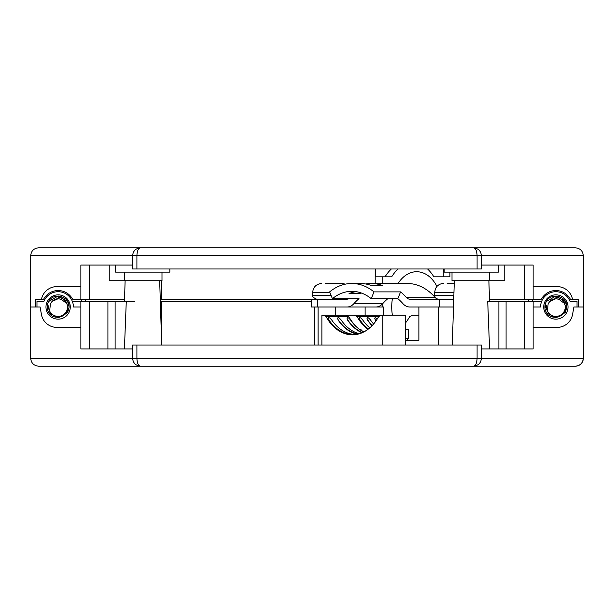 <?xml version="1.0" encoding="UTF-8"?>
<svg xmlns="http://www.w3.org/2000/svg" width="614" height="614" viewBox="0 0 614 614"><rect width="100%" height="100%" fill="white"/><g stroke="black" fill="none" stroke-linecap="round" stroke-linejoin="round"><path stroke-width="0.92" d="M489.581 348.936L487.723 301.512L506.082 301.512L506.082 348.936M124.419 348.936L126.277 301.512L115.117 301.512L115.117 348.936M70.28 307A12.15 12.15 0 0 1 58.13 319.15A12.15 12.15 0 0 1 45.981 307A12.15 12.15 0 0 1 58.13 294.85A12.15 12.15 0 0 1 70.28 307M568.019 307A12.15 12.15 0 0 1 555.87 319.15A12.15 12.15 0 0 1 543.72 307A12.15 12.15 0 0 1 555.87 294.85A12.15 12.15 0 0 1 568.019 307M36.97 307L36.97 301.512L43.87 301.512A15.281 15.281 0 0 1 73.419 307L80.864 307L80.864 348.936L132.601 348.936M541.602 301.512L533.136 301.512L533.136 307L540.581 307A15.281 15.281 0 0 1 570.13 301.512L577.03 301.512L577.03 307M533.136 301.512L506.082 301.512M107.918 348.936L107.918 301.512L72.398 301.512M107.918 301.512L115.117 301.512M311.482 301.512L160.331 301.512M134.359 301.512L126.277 301.512M481.399 348.936L533.136 348.936L533.136 327.377L557.144 327.377A15.68 15.68 0 0 0 572.586 314.422L573.89 307L583.3 307L578.595 307L578.595 299.164L570.337 299.164A16.463 16.463 0 0 0 541.394 299.164L533.136 299.164L533.136 265.064L481.399 265.064M476.564 365.583L473.563 366.182C475.689 365.683 476.863 363.066 477.093 358.338L481.399 358.338C480.9 363.066 478.291 365.683 473.563 366.182C478.291 365.683 480.9 363.066 481.399 358.338L481.399 355.207L481.399 358.338L583.3 358.338C582.801 363.066 580.192 365.683 575.464 366.182L38.536 366.182C33.808 365.683 31.199 363.066 30.7 358.338L30.7 307L40.11 307L41.414 314.422A15.68 15.68 0 0 0 56.856 327.377L80.864 327.377M583.3 358.338A7.836 7.836 0 0 1 575.464 366.182A7.836 7.836 0 0 0 583.3 358.338L583.3 255.662L481.399 255.662L481.399 268.986L477.093 268.986L477.093 255.662L136.907 255.662L136.907 268.986L477.093 268.986M30.7 358.338A7.836 7.836 0 0 0 30.708 358.668A7.836 7.836 0 0 1 30.7 358.338L132.601 358.338C133.1 363.066 135.709 365.683 140.437 366.182C135.709 365.683 133.1 363.066 132.601 358.338L132.601 345.014L481.399 345.014L481.399 355.207M161.789 345.014L161.789 301.512M533.136 307L533.136 327.377M524.433 348.936L524.433 301.512M89.567 348.936L89.567 301.512M314.637 345.014L314.637 307L318.083 307L318.083 345.014M335.743 315.228L335.743 307L318.083 307M365.123 315.228L365.123 307L383.681 307L383.681 315.228M453.5 307L418.878 307L418.878 340.309L405.578 340.309M137.436 365.583L140.437 366.182C138.311 365.683 137.137 363.066 136.907 358.338L132.601 358.338L132.601 355.207M454.36 366.182L483.901 366.182M80.864 301.512L80.864 307M471.606 247.818L491.983 247.818M161.989 272.117L161.989 280.744L124.604 280.744L124.604 272.117M504.762 265.064L504.762 280.744L452.011 280.744L452.011 272.117M498.422 265.064L498.422 272.117L444.168 272.117L444.168 268.986M169.832 268.986L169.832 272.117L115.578 272.117L115.578 265.064M80.864 299.164L72.605 299.164A16.463 16.463 0 0 0 43.663 299.164L41.491 299.164A15.68 15.68 0 0 1 56.856 286.623L80.864 286.623L80.864 299.164L124.535 299.164M572.509 299.164A15.68 15.68 0 0 0 557.144 286.623L533.136 286.623M161.789 280.744L161.789 299.164L317.453 299.164L317.453 307L311.482 307L311.482 299.164M375.208 268.986L375.208 283.484M124.604 280.744L109.238 280.744L109.238 265.064M89.567 265.064L89.567 299.164M160.254 299.164L161.789 299.164M41.491 299.164L35.405 299.164L35.405 307L30.7 307L30.7 255.662C31.199 250.934 33.808 248.317 38.536 247.818L575.464 247.818C580.192 248.317 582.801 250.934 583.3 255.662A7.836 7.836 0 0 0 583.292 255.332A7.836 7.836 0 0 1 583.3 255.662M489.465 299.164L533.136 299.164M524.433 265.064L524.433 299.164M132.601 265.064L80.864 265.064L80.864 286.623M449.916 272.117L449.916 276.822L433.868 276.822A45.85 32.427 -90 0 0 427.59 268.986M391.325 268.986A45.85 32.427 -90 0 0 385.047 276.822L391.694 276.822A45.85 32.427 90 0 1 397.979 268.986M385.047 276.822L375.645 276.822L375.645 268.986M136.907 268.986L132.601 268.986L132.601 255.662C133.1 250.934 135.709 248.317 140.437 247.818C135.709 248.317 133.1 250.934 132.601 255.662L30.7 255.662A7.836 7.836 0 0 1 30.708 255.332A7.836 7.836 0 0 0 30.7 255.662M476.564 248.417L473.563 247.818C475.689 248.317 476.863 250.934 477.093 255.662L481.399 255.662C480.9 250.934 478.291 248.317 473.563 247.818C478.291 248.317 480.9 250.934 481.399 255.662L481.399 258.793M446.524 247.818L167.476 247.818M122.017 247.818L86.743 247.818M443.27 276.822L443.27 268.986M489.396 280.744L489.396 272.117M137.436 248.417L140.437 247.818C138.311 248.317 137.137 250.934 136.907 255.662L132.601 255.662M325.22 283.484L330.524 283.484L325.22 283.484M341.645 283.514L330.67 283.491M348.99 298.673A7.836 5.541 90 0 1 347.063 299.164L331.859 299.164M341.246 283.522L339.941 283.484M330.524 283.484L331.859 283.53M447.153 283.484L452.464 283.484L447.153 283.484M454.237 283.522L452.61 283.491M452.464 283.484L453.8 283.53M439.386 307L439.386 299.164L409.768 299.164A7.836 5.541 90 0 1 406.291 297.422A62.705 44.338 -90 0 0 400.589 291.888L373.987 291.888A62.705 44.338 -90 0 0 351.814 283.484A62.705 44.338 -90 0 0 329.641 291.888L332.412 298.673L359.021 298.673A54.869 38.797 90 0 0 354.032 303.516A15.68 11.083 -90 0 1 347.063 307L335.743 307M436.001 298.258A7.836 5.541 90 0 1 435.111 297.422A62.705 44.338 -90 0 0 407.243 283.484L371.217 283.484A62.705 44.338 90 0 1 382.299 285.479L371.217 285.479A62.705 44.338 -90 0 0 360.126 283.484L351.814 283.484M365.668 283.975A62.705 44.338 90 0 1 371.217 283.484M332.412 298.673A54.869 38.797 90 0 1 351.814 291.32A54.869 38.797 90 0 1 371.217 298.673L397.818 298.673A54.869 38.797 90 0 1 402.807 303.516A15.68 11.083 -90 0 0 409.768 307L418.878 307M347.063 307L375.883 307A15.68 11.083 -90 0 0 382.852 303.516A54.869 38.797 90 0 1 387.841 298.673M361.516 293.062A54.869 38.797 -90 0 0 360.126 293.607L349.044 293.607A54.869 38.797 90 0 1 355.974 291.642M397.818 298.673L400.589 291.888M347.063 299.164L317.453 299.164M439.386 299.164L453.746 299.164M371.217 298.673L373.987 291.888M360.126 292.602L360.126 293.607M374.809 318.474L375.369 320.186L374.793 318.275L375.131 317.645L377.357 318.827M375.369 319.794A47.032 33.256 -90 0 0 376.06 320.8M375.369 320.186A47.032 33.256 -90 0 0 375.921 320.992M367.049 318.474L367.609 320.186L367.034 318.275L367.372 317.645L368.515 317.929L370.38 319.794A47.032 33.256 90 0 0 373.596 323.992M367.609 319.794A47.032 33.256 -90 0 0 372.23 325.512M367.609 320.186A47.032 33.256 -90 0 0 372.046 325.712M359.29 318.474L359.85 320.186L359.274 318.275L359.612 317.645L360.756 317.929L362.621 319.794A47.032 33.256 90 0 0 369.781 327.868M359.85 319.794A47.032 33.256 -90 0 0 368.423 328.981M359.85 320.186A47.032 33.256 -90 0 0 368.162 329.181M356.665 334.139A47.032 33.256 -90 0 1 338.237 320.186L337.662 318.666L337.992 317.645L339.143 317.929L341.008 319.794A47.032 33.256 90 0 0 359.021 333.64M378.692 316.532A47.032 33.256 90 0 1 352.367 334.83A47.032 33.256 90 0 1 326.042 316.532L348.767 316.532L345.997 315.228L381.471 315.228L378.692 316.532L357.079 316.532A47.032 33.256 -90 0 0 367.886 329.388M359.942 329.664A47.032 33.256 90 0 1 348.767 316.532M361.876 332.696A47.032 33.256 -90 0 1 347.654 320.186L347.087 318.666L347.417 317.645L348.568 317.929L350.425 319.794A47.032 33.256 90 0 0 363.734 331.882M352.643 334.822A47.032 33.256 -90 0 1 328.812 320.186L328.237 318.666L328.574 317.645L329.718 317.929L331.583 319.794A47.032 33.256 90 0 0 354.309 334.392M326.042 316.532L323.271 315.228L321.882 315.228L321.882 345.014M323.271 315.228L345.997 315.228M354.309 315.228L357.079 316.532M405.578 322.849A47.032 33.256 -90 0 0 409.738 316.532L412.508 315.228L418.878 315.228M406.606 340.309A61.922 43.786 -90 0 0 408.348 338.69L408.348 329.733L405.578 329.733M362.613 331.307A52.52 37.132 90 0 1 361.055 329.733L360.042 329.733M405.578 338.69L408.348 338.69M405.578 345.014L405.578 315.228L381.471 315.228M382.852 345.014L382.852 315.228M347.654 320.186L347.087 318.275M347.654 319.794A47.032 33.256 -90 0 0 362.344 332.504M338.237 320.186L337.662 318.275M338.237 319.794A47.032 33.256 -90 0 0 357.632 333.962M328.812 320.186L328.237 318.275M328.812 319.794A47.032 33.256 -90 0 0 352.92 334.43A47.032 33.256 -90 0 0 367.517 329.664M436.93 286.446A35.274 24.944 -90 0 0 416.66 271.726A35.274 24.944 -90 0 0 398.072 283.484M392.423 298.673A35.274 24.944 -90 0 0 392.407 315.228M382.852 307L382.852 303.516L354.032 303.516M382.852 283.484L382.852 276.822M48.813 305.718A9.41 9.41 0 0 0 48.813 308.282M69.09 307.652L67.64 312.488L58.13 317.975L48.629 312.488L47.999 311.214L48.629 312.488L58.13 317.975L67.64 312.488L69.106 307L67.64 301.512L58.13 296.025L48.629 301.512L47.923 302.978A10.975 10.975 0 0 0 47.999 311.214L48.629 312.488L58.13 317.975L67.64 312.488L69.106 307L67.64 301.512L58.13 296.025L48.629 301.512L47.923 302.978L47.877 307L49.657 311.068A9.41 9.41 0 0 0 67.54 307A9.41 9.41 0 0 0 66.895 303.569L67.732 307C68.714 317.968 51.829 321.276 47.999 311.214L48.629 312.488L58.13 317.975L67.64 312.488L58.13 317.975L48.629 312.488L47.999 311.214L48.629 312.488L58.13 317.975L67.64 312.488L69.106 307L67.64 301.512M61.93 296.708L58.13 296.025L48.629 301.512L47.923 302.978L48.629 301.512L58.13 296.025L67.64 301.512L69.006 305.534M69.106 307L67.64 301.512L58.13 296.025L48.629 301.512L48.199 302.334L48.629 301.512L58.13 296.025L67.64 301.512L69.106 307C69.804 295.234 51.484 291.934 47.923 302.978M49.657 311.068L50.379 304.091C52.65 299.502 56.242 297.905 61.162 299.294L66.895 303.569A9.41 9.41 0 0 0 58.13 297.59M58.13 298.719L51.891 301.558L58.13 298.719L61.108 299.271L58.13 298.719L51.891 301.558L58.13 298.719L61.108 299.271L58.13 298.719L51.891 301.558M546.544 305.718A9.41 9.41 0 0 0 546.544 308.282M566.837 307L565.371 312.488L555.87 317.975L546.36 312.488L545.731 311.214L546.36 312.488L555.87 317.975L565.371 312.488L566.837 307L565.371 312.488L555.87 317.975L546.36 312.488L545.731 311.214L546.36 312.488L555.87 317.975L565.371 312.488L566.837 307L565.371 301.512L555.87 296.025L546.36 301.512L545.654 302.978A10.975 10.975 0 0 0 545.731 311.214L546.36 312.488L555.87 317.975L565.371 312.488L566.837 307L565.371 301.512L555.87 296.025L546.36 301.512L545.654 302.978L545.608 307L547.389 311.068A9.41 9.41 0 0 0 565.271 307A9.41 9.41 0 0 0 564.627 303.569L565.463 307C566.446 317.968 549.561 321.276 545.731 311.214L546.36 312.488L555.87 317.975L565.371 312.488L566.837 307L565.371 301.512L555.87 296.025L546.36 301.512L545.93 302.334L546.36 301.512L555.87 296.025L565.371 301.512L566.837 307C567.536 295.234 549.223 291.934 545.654 302.978L546.36 301.512L555.87 296.025L559.661 296.708M566.799 306.025L565.371 301.512L555.87 296.025L546.36 301.512L545.654 302.978M566.814 306.263L565.371 301.512L555.87 296.025M547.389 311.068L548.118 304.091C550.382 299.502 553.974 297.905 558.894 299.294L564.627 303.569A9.41 9.41 0 0 0 555.87 297.59M555.87 298.719L549.622 301.558L555.87 298.719L558.84 299.271L555.87 298.719L549.622 301.558L555.87 298.719L558.84 299.271L555.87 298.719L549.622 301.558L555.87 298.719L558.84 299.271L555.87 298.719L549.622 301.558M136.907 345.014L136.907 358.338L477.093 358.338L477.093 345.014M438.281 307L438.281 345.014M498.883 348.936L498.883 301.512M532.277 299.164L532.277 301.512M528.493 301.512L528.493 299.164M85.507 299.164L85.507 301.512M81.723 301.512L81.723 299.164M329.895 292.502L312.656 292.502C313.194 287.022 316.195 284.021 321.675 283.484M331.015 295.242L312.656 295.242C311.943 296.339 313.247 297.644 316.578 299.164M453.869 295.242L434.589 295.242C434.827 297.621 436.132 298.926 438.511 299.164M453.953 292.502L434.589 292.502L435.479 288.595L436.569 286.861C438.404 284.673 440.752 283.545 443.607 283.484M435.111 297.422L406.291 297.422M454.322 280.744L452.303 345.014M125.118 280.744L124.465 301.512M159.678 280.744L161.697 345.014M488.882 280.744L489.535 301.512M345.421 284.136L342.052 283.484M312.656 292.502L312.656 295.242M434.589 292.502L434.589 295.242M374.793 318.666L374.793 318.275M367.034 318.666L367.034 318.275M359.274 318.666L359.274 318.275"/></g></svg>
